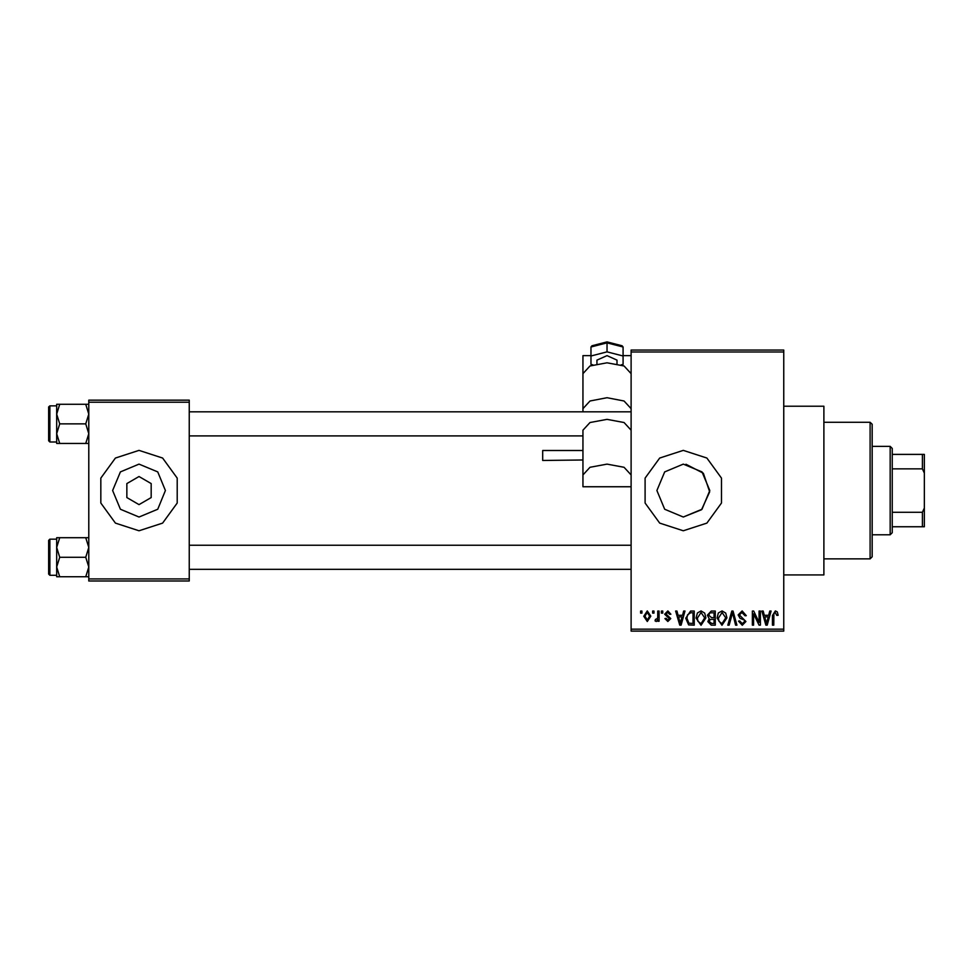 <?xml version="1.0" encoding="UTF-8"?>
<svg xmlns="http://www.w3.org/2000/svg" width="973" height="973" viewBox="0 0 973 973"><rect width="100%" height="100%" fill="white"/><g stroke="black" fill="none" stroke-linecap="round" stroke-linejoin="round"><path stroke-width="1.46" d="M683.326 464.133L664.644 471.881L656.897 490.55L664.632 509.244L683.326 517.004L702.02 509.256L709.767 490.562L702.02 471.881L683.326 464.133L664.644 471.881L656.897 490.562L664.644 509.256L683.326 517.004L701.557 509.706L709.731 491.9L703.333 473.292L685.965 464.267M683.326 450.402L659.718 458.064L645.123 478.157L645.123 502.98L659.718 523.06L683.326 530.735L706.945 523.06L721.54 502.98L721.54 478.157L706.945 458.064L683.326 450.402M783.751 406.215L823.924 406.215L823.924 574.921L783.751 574.921M139.03 476.502L126.855 483.532L126.855 497.592L139.03 504.622L151.204 497.592L151.204 483.532L139.03 476.502M139.03 464.133L120.348 471.881L112.6 490.562L120.348 509.256L139.03 517.004L157.723 509.256L165.459 490.562L157.723 471.881L139.03 464.133M139.03 450.402L115.422 458.064L100.827 478.157L100.827 502.98L115.422 523.06L139.03 530.735L162.649 523.06L177.232 502.98L177.232 478.157L162.649 458.064L139.03 450.402M652.652 613.087L652.652 611.08L653.929 611.08L653.929 613.087L652.652 613.087M657.772 616.371L657.772 611.08L659.049 611.08L659.049 621.297L657.772 621.297L657.772 619.667L656.24 621.479L655.036 620.932L655.401 619.473L657.529 618.463L657.772 616.371M661.421 613.087L661.421 611.08L662.698 611.08L662.698 613.087L661.421 613.087M664.705 614.194L667.794 610.898L670.92 614.182L669.643 614.364L667.709 612.358L665.982 613.939L670.738 618.573L667.855 621.479L664.887 618.56L666.164 618.378L667.806 620.02L669.46 618.779L664.705 614.194M682.535 615.277L683.63 611.08L684.98 611.08L681.088 625.14L679.738 625.14L675.663 611.08L677.001 611.08L678.108 615.277L682.535 615.277M701.047 610.898L704.707 613.099L705.972 617.916L701.034 625.323L696.109 618.086L697.386 613.039L701.047 610.898M722.039 610.898L725.712 613.099L726.965 617.916L722.027 625.323L717.113 618.086L718.378 613.039L722.039 610.898M775.335 610.898L777.33 611.883L778.096 615.277L776.819 615.459L775.274 612.54L773.9 613.598L773.717 625.14L772.44 625.14L772.44 615.593L775.335 610.898M631.112 629.154L783.751 629.154L783.751 631.161L631.112 631.161L631.112 349.976L783.751 349.976L783.751 351.983L631.112 351.983M783.751 629.154L783.751 351.983M768.706 615.277L769.813 611.08L771.163 611.08L767.271 625.14L765.921 625.14L761.847 611.08L763.185 611.08L764.292 615.277L768.706 615.277M759.11 622.331L759.11 611.08L760.387 611.08L760.387 625.14L759.025 625.14L753.625 613.866L753.625 625.14L752.348 625.14L752.348 611.08L753.722 611.08L759.11 622.331M738.106 614.972L742.095 610.898L746.327 615.641L745.05 615.824L741.973 612.54L739.383 614.948L745.963 621.467L742.326 625.323L738.471 621.115L739.748 620.932L742.277 623.669L744.686 621.419L744.284 619.983L740.052 618.317L738.106 614.972M727.828 625.14L731.842 611.08L733.083 611.08L736.877 625.14L735.552 625.14L732.535 612.722L729.166 625.14L727.828 625.14M707.432 615.204L711.324 611.08L715.289 611.08L715.289 625.14L711.312 625.14L707.797 621.601L709.183 618.658L707.432 615.204M685.71 618.183L690.538 611.08L694.284 611.08L694.284 625.14L688.689 624.873L685.71 618.183M643.712 616.298L647.276 610.898L650.828 616.189L647.276 621.479L643.712 616.298M640.611 613.087L640.611 611.08L641.888 611.08L641.888 613.087L640.611 613.087M88.823 400.183L189.249 400.183L189.249 402.19L88.823 402.19L88.823 400.183M189.249 578.935L189.249 580.954L88.823 580.954L88.823 578.935L189.249 578.935L189.249 402.19M88.823 578.935L88.823 402.19M767.089 621.005L768.281 616.918L764.729 616.918L766.505 623.669L767.089 621.005M722.027 623.669L725.688 617.891L722.051 612.54L718.39 618.135L718.925 621.309L722.027 623.669M714.012 623.486L714.012 619.29L710.266 619.424L709.074 621.37L711.786 623.486L714.012 623.486M714.012 617.648L714.012 612.722L709.974 612.893L708.709 615.191L711.482 617.648L714.012 617.648M701.022 623.669L704.695 617.891L701.047 612.54L697.386 618.135L697.933 621.309L701.022 623.669M693.007 623.486L693.007 612.722L690.708 612.722L687.497 614.766L686.987 618.208L688.92 623.207L693.007 623.486M680.905 621.005L682.097 616.918L678.546 616.918L680.322 623.669L680.905 621.005M647.3 620.02L649.55 616.189L647.24 612.358L644.99 616.189L647.3 620.02M870.117 558.855L870.117 422.282L872.124 424.289L872.124 556.848L870.117 558.855L823.924 558.855M870.117 422.282L823.924 422.282M56.689 547.471L56.689 567.028L59.706 557.249L56.689 547.471L59.706 537.692L56.689 537.692L56.689 547.471M49.854 575.323L48.65 574.119L48.65 540.38L49.854 539.176L49.854 575.323L56.689 575.323M88.823 537.692L85.794 537.692L88.823 547.471L85.794 557.249L59.706 557.249M85.794 537.692L59.706 537.692M85.794 557.249L88.823 567.028L85.794 576.794L59.706 576.794L56.689 567.028L56.689 576.794L59.706 576.794M85.794 576.794L88.823 576.794M890.21 446.376L892.217 448.383L892.217 532.742L890.21 534.749L890.21 446.376L872.124 446.376M892.217 454.415L924.35 454.415L924.35 526.721L922.343 526.721L922.343 512.297L924.35 508.076M892.217 512.297L922.343 512.297M924.35 473.06L922.343 468.84L922.343 454.415M892.217 468.84L922.343 468.84M892.217 526.721L922.343 526.721M88.823 404.33L85.794 404.33L88.823 414.109L85.794 423.887L88.823 433.666L85.794 443.433L59.706 443.433L56.689 433.666L59.706 423.887L56.689 414.109L59.706 404.33L56.689 404.33L56.689 443.433L59.706 443.433M48.65 440.757L48.65 407.018L49.854 405.814L49.854 441.961L48.65 440.757M85.794 404.33L59.706 404.33M85.794 423.887L59.706 423.887M85.794 443.433L88.823 443.433M596.972 363.805L596.972 360.18L607.006 355.668L617.052 360.18L617.052 363.805M582.912 459.937L542.739 460.472L542.739 450.438L582.912 450.438M631.112 373.656L624.046 365.994L607.006 362.82L589.966 365.994L582.912 373.656L582.912 411.834M631.112 408.611L624.046 400.949L607.006 397.775L589.966 400.949L582.912 408.611M590.939 355.668L582.912 355.668L582.912 383.581M582.912 474.994L582.912 486.731L631.112 486.731L631.112 430.139L624.046 422.477L607.006 419.302L589.966 422.477L582.912 430.139L582.912 474.994L589.966 467.332L607.006 464.157L624.046 467.332L631.112 474.994M582.912 434.651L582.912 435.94L189.249 435.94M623.073 355.668L631.112 355.668M607.006 342.119L607.006 351.849L623.073 356.009L623.073 364.352L621.09 364.863M623.073 356.009L623.073 347.045L622.075 345.756L607.006 341.839L591.937 345.756L590.939 347.045L590.939 356.009L607.006 351.849M592.922 364.863L590.939 364.352L590.939 356.009M623.073 347.045L607.006 342.873L590.939 347.045M49.854 539.176L56.689 539.176M631.112 569.302L189.249 569.302M631.112 545.196L189.249 545.196M189.249 411.834L631.112 411.834M890.21 534.749L872.124 534.749M49.854 441.961L56.689 441.961M49.854 405.814L56.689 405.814"/></g></svg>
